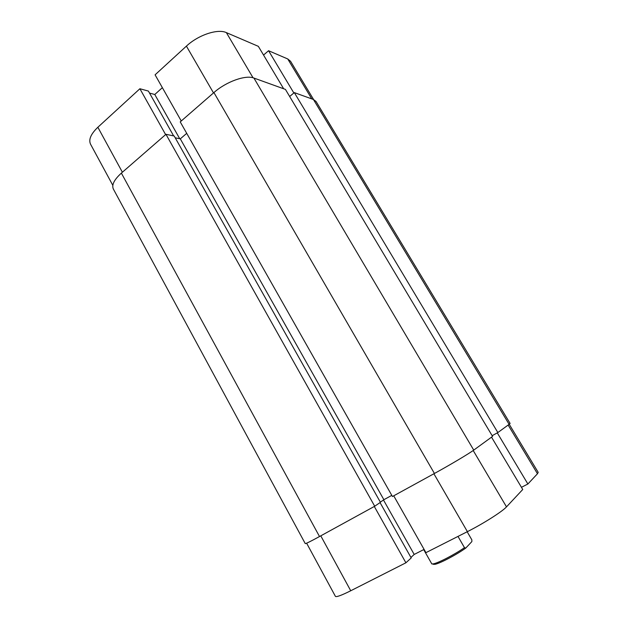 <?xml version="1.0" encoding="UTF-8"?>
<svg xmlns="http://www.w3.org/2000/svg" width="628" height="628" viewBox="0 0 628 628"><rect width="100%" height="100%" fill="white"/><g stroke="black" fill="none" stroke-linecap="round" stroke-linejoin="round"><path stroke-width="0.94" d="M374.296 506.466L405.908 562.798L350.738 590.76C341.404 595.415 336.302 597.275 335.407 596.341L306.621 543.189M473.198 450.504L506.498 506.867L522.747 489.487L491.528 437.166M509.23 424.269L538.196 472.35L537.474 473.748L508.154 425.054M521.452 487.312L527.881 484L537.474 473.748M506.498 506.867C502.392 511.506 483.285 523.658 467.397 531.649L425.933 552.656L393.717 495.814M410.924 557.444L414.197 554.446L424.096 549.406M405.908 562.798L411.207 557.947L380.05 502.588M497.282 432.873L527.881 484M383.48 499.99L414.197 554.446M423.696 549.61L431.829 563.952L433.351 563.85C438.328 562.978 454.633 554.532 464.477 547.671L465.764 548.056C456.674 554.65 439.875 563.489 434.906 564.321L433.163 564.297M457.993 536.414L464.477 547.671M467.169 531.759L471.864 539.876L471.856 541.603L465.764 548.056M294.32 92.606L497.847 432.559L509.12 424.347L510.109 423.437L316.065 101.501L313.435 99.491L294.32 92.606L289.649 96.477M497.847 432.559L492.156 435.699M434.427 473.473C449.836 465.042 469.053 453.604 473.74 450.111L492.572 436.397L285.426 89.404L253.908 78.053C245.721 74.677 226.151 81.656 213.92 92.567L180.228 121.887L392.445 496.513L434.427 473.473L213.92 92.567M380.34 502.141L383.881 499.715L180.299 138.851L186.72 133.34M383.881 499.715L391.794 495.366M175.204 137.807L180.299 138.851M380.442 502.314L174.199 136.017L165.965 134.306L374.712 506.239L380.442 502.314M374.712 506.239L319.511 536.532L121.369 173.116L165.965 134.306M121.369 173.116C114.17 179.655 111.501 184.962 113.354 189.036L305.239 543.581C305.734 543.809 310.491 541.454 319.511 536.532M165.627 134.596L139.895 88.744L97.858 127.264L122.389 172.229M283.66 88.768L258.344 46.339L226.37 32.625L253.045 77.778M213.504 92.928L186.414 46.127L155.085 74.826L181.257 121M186.414 46.127C198.252 34.98 217.806 28.503 226.37 32.625M311.786 98.894L287.726 58.946L268.556 50.719L263.548 55.06M287.726 58.946L290.568 61.293L313.615 99.562M112.82 185.331L90.55 144.197C88.422 139.628 90.864 133.984 97.858 127.264M173.626 135.899L148.396 91.076L139.895 88.744M162.362 87.669L154.786 94.506L149.527 93.077M268.556 50.719L293.857 92.991M179.734 138.741L154.786 94.506M320.775 535.841L350.738 590.76M467.397 531.649L433.893 473.763M509.12 424.347L313.435 99.491M473.74 450.111L253.908 78.053M434.906 564.321L433.351 563.85"/></g></svg>
